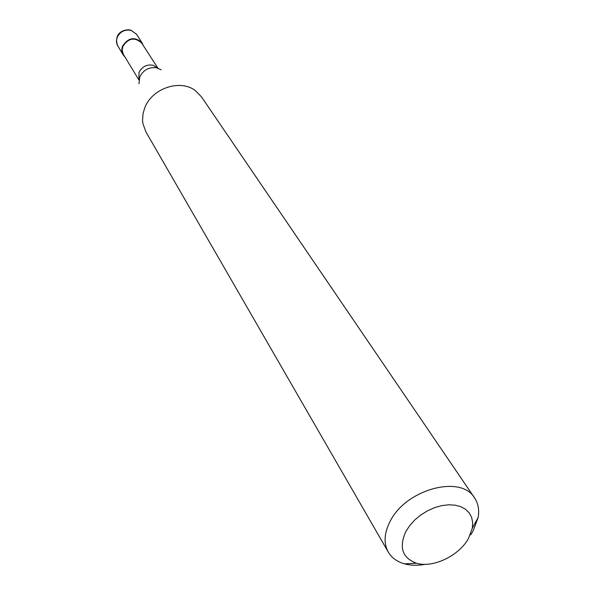<?xml version="1.0" encoding="UTF-8"?>
<svg xmlns="http://www.w3.org/2000/svg" width="595" height="595" viewBox="0 0 595 595"><rect width="100%" height="100%" fill="white"/><g stroke="black" fill="none" stroke-linecap="round" stroke-linejoin="round"><path stroke-width="0.89" d="M124.935 57.001L123.083 54.822L121.945 51.944L121.759 49.415L122.451 46.239C128.349 37.478 134.901 36.362 142.101 42.892L143.254 45.51M138.94 79.99L123.18 54.078L122.183 50.017L122.86 46.351C128.527 37.939 134.812 36.868 141.729 43.138L157.868 68.105M138.977 83.769L139.713 77.082C143.142 70.15 148.653 67.027 156.262 67.711L161.252 69.786M425.41 564.305C417.735 565.704 410.728 565.548 404.384 563.822C397.058 561.74 391.688 557.827 388.275 552.078L145.894 131.845L142.919 123.611L142.555 120.331L143.045 113.6L144.689 108.03C151.74 88.38 180.196 78.748 195.42 90.663L201.534 96.918L474.572 497.926C478.261 503.489 479.451 510.027 478.142 517.538L473.055 531.09L470.704 534.875M388.275 552.078C383.507 543.317 384.117 533.09 390.112 521.391C405.775 489.269 461.065 474.371 474.572 497.926M468.51 538.393C459.132 555.767 432.959 568.314 416.478 563.22C402.205 557.939 398.702 547.288 405.976 531.276L409.851 525.407L414.849 519.896L420.777 514.987L427.389 510.867L434.402 507.721L441.535 505.676L448.489 504.798L454.982 505.14L460.746 506.657L465.558 509.298L469.232 512.935L471.634 517.419L472.683 522.559L472.341 528.159L468.51 538.393M123.083 54.822L116.962 44.394L116.419 41.338L117.111 37.552C120.049 31.661 124.697 29.259 131.071 30.345L136.523 34.279L130.855 30.144M138.962 79.834L138.985 72.538C141.982 66.64 146.675 64.208 153.071 65.234L157.72 68.061M142.101 42.892L136.523 34.279M130.751 30.114C123.894 28.686 113.132 33.208 117.751 46.06M416.478 563.22L404.384 563.822M472.341 528.159L478.142 517.538"/></g></svg>
